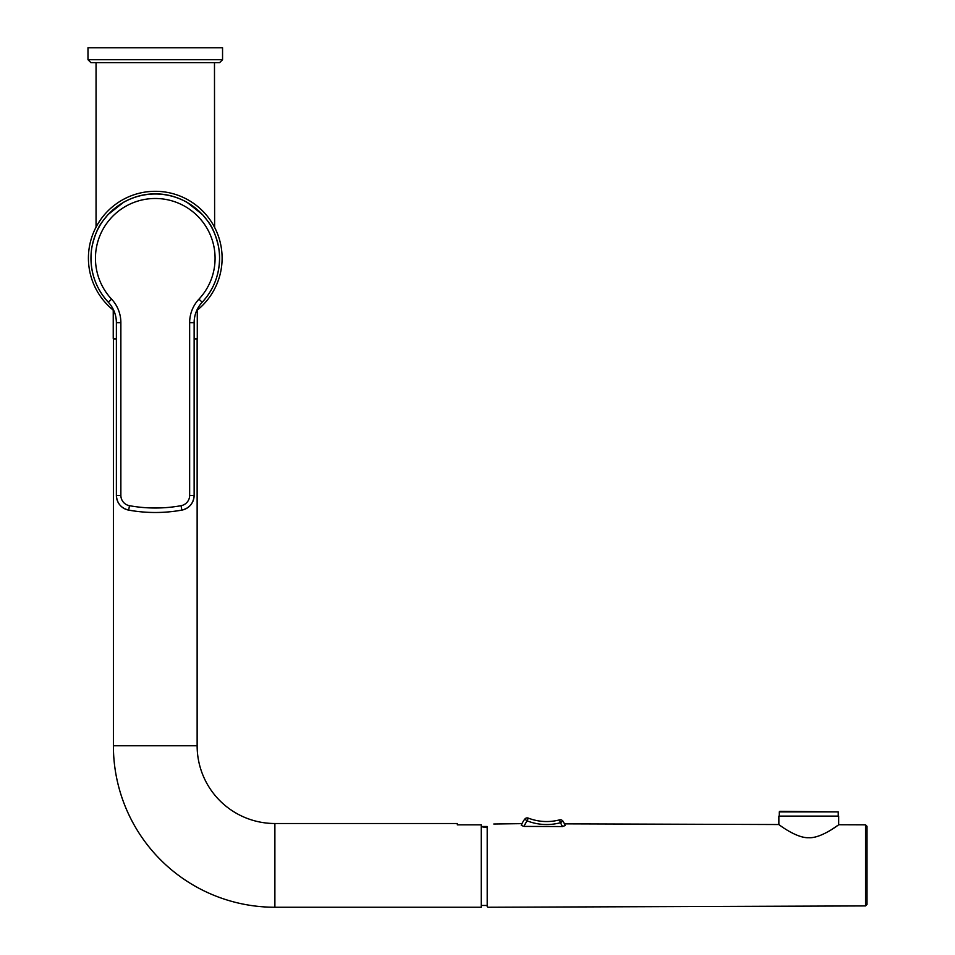 <?xml version="1.0" encoding="UTF-8"?>
<svg xmlns="http://www.w3.org/2000/svg" width="955" height="955" viewBox="0 0 955 955"><rect width="100%" height="100%" fill="white"/><g stroke="black" fill="none" stroke-linecap="round" stroke-linejoin="round"><path stroke-width="1.43" d="M116.379 322.611L116.379 495.394A14.958 14.958 180 0 0 128.674 510.113A149.529 149.529 180 0 0 181.844 510.113A14.958 14.958 180 0 0 194.14 495.394L194.14 322.647A29.903 29.903 0 0 1 202.209 302.222A64.295 64.295 180 0 0 219.554 258.292L219.554 258.16A64.295 64.295 180 0 0 218.432 246.199C213.168 224.664 207.904 221.906 202.639 214.72L186.846 202.185C176.317 196.515 165.788 193.758 155.259 193.901C144.73 193.758 134.201 196.515 123.672 202.185L107.879 214.72C102.615 221.906 97.35 224.664 92.086 246.199A64.295 64.295 180 0 0 90.964 258.16L90.964 258.292A64.295 64.295 180 0 0 108.309 302.222A29.903 29.903 0 0 1 116.379 322.659L116.379 323.805M194.14 323.805L194.14 322.611M189.651 322.659L194.14 322.659A29.903 29.903 0 0 1 202.209 302.222A64.295 64.295 180 0 0 155.259 193.996A64.295 64.295 180 0 0 108.309 302.222A29.903 29.903 0 0 1 116.379 322.659L120.867 322.659L120.867 495.406A10.469 10.469 180 0 0 129.474 505.696A145.041 145.041 180 0 0 181.044 505.696A10.469 10.469 180 0 0 189.651 495.406L189.651 322.659A34.392 34.392 0 0 1 198.938 299.166A59.807 59.807 180 0 0 197.088 215.544A59.807 59.807 180 0 0 113.442 215.544A59.807 59.807 180 0 0 111.592 299.166L108.309 302.222C113.597 308.011 116.283 314.828 116.379 322.659M194.14 329.678L194.14 324.975M116.379 324.975L116.379 329.678M196.682 310.602L197.279 310.124L196.682 310.602A66.838 66.838 0 0 0 155.259 191.298A66.838 66.838 0 0 0 113.848 310.602L113.239 310.124L113.848 310.602M153.122 191.334L150.986 191.442M148.849 191.609L146.712 191.848M144.527 192.17L142.737 192.48M140.29 192.994L138.153 193.531M133.867 194.82L131.73 195.584M127.469 197.351L125.344 198.365M124.95 198.568L123.243 199.464M121.154 200.657L120.366 201.135M119.089 201.935L117.059 203.296M100.753 219.459L97.78 224.019M97.756 224.079L97.326 224.807M97.315 224.831L95.894 227.421M219.554 62.708L90.964 62.708L87.979 59.711L222.551 59.711L219.554 62.708L214.481 62.708L214.624 227.421L213.24 224.879M213.204 224.831L212.75 224.043M212.738 224.031L212.261 223.219M212.201 223.124L211.532 222.061M211.318 221.727L209.79 219.471M209.181 218.647L208.691 217.979M202.878 211.234L201.135 209.527M197.41 206.268L195.465 204.74M193.459 203.296L191.43 201.935M190.105 201.099L189.365 200.657M187.276 199.464L185.175 198.365M185.103 198.33L183.062 197.351M178.8 195.584L176.663 194.82M172.378 193.531L170.229 192.994M167.782 192.48L165.991 192.17M163.806 191.848L161.67 191.609M159.533 191.43L157.396 191.334M96.049 62.708L96.049 227.135M214.481 62.708L155.259 62.708M87.979 59.711L87.979 47.75L222.551 47.75L222.551 59.711M113.239 310.124L113.239 338.44L116.379 338.44M194.14 338.44L197.279 338.44L197.279 310.124M481.236 826.505L487.217 826.505L487.217 906.653L487.217 905.459L481.236 905.459M493.795 824.01L522.027 823.64M487.217 827.639L481.236 826.696M487.217 826.505L487.217 906.653M194.14 339.037L197.136 339.037L197.136 745.76A77.761 77.761 0 0 0 274.885 823.508L457.314 823.508L457.314 824.845L481.236 824.845L481.236 907.25L274.885 907.25A161.491 161.491 0 0 1 113.394 745.76L113.394 339.037L116.379 339.037M457.314 824.845L457.314 823.508M562.4 826.553A23.923 23.923 0 0 0 560.382 822.744L562.889 821.121A2.996 2.996 165.2 0 0 559.618 819.856A2.996 2.996 165.2 0 1 562.889 821.121A26.919 26.919 0 0 1 565.217 825.538A26.919 26.919 0 0 0 562.889 821.121A26.919 26.919 0 0 1 565.217 825.538C564.154 823.186 564.154 823.186 565.217 825.538C564.154 823.186 564.154 823.186 565.217 825.538L562.4 826.553L524.068 826.409L521.263 825.383C522.266 823.043 522.266 823.043 521.263 825.383C522.266 823.043 522.266 823.043 521.263 825.383A26.919 26.919 0 0 1 524.784 819.092A26.919 26.919 0 0 0 521.263 825.383A26.919 26.919 0 0 1 524.784 819.092A2.996 2.996 -158.8 0 1 528.258 818.101A50.842 50.842 0 0 0 551.071 821.348A50.842 50.842 0 0 1 528.258 818.101A2.996 2.996 -158.8 0 0 524.784 819.092L527.172 820.882A23.923 23.923 0 0 0 524.068 826.409M865.54 824.834L867.021 826.326L867.021 904.433L865.54 905.925L865.54 824.834L838.669 824.738L838.669 816.095L778.862 816.095L778.862 824.535L564.453 823.855M808.766 837.702C796.184 838.466 776.845 823.079 778.862 824.535C776.272 822.589 795.754 838.371 808.766 837.702C821.288 838.633 840.663 823.317 838.669 824.738C841.248 822.828 821.718 838.55 808.766 837.702M831.196 829.847L837.356 825.693M562.889 821.121A2.996 2.996 165.2 0 0 559.618 819.856A50.842 50.842 0 0 1 528.258 818.101L527.172 820.882A53.826 53.826 0 0 0 560.382 822.744L559.618 819.856A50.842 50.842 0 0 1 551.071 821.348M779.889 811.308L838.239 811.905L779.292 811.905L779.889 811.308M111.592 299.166A34.392 34.392 0 0 1 120.867 322.659M198.938 299.166L202.209 302.222C196.933 308.011 194.247 314.828 194.14 322.659L194.14 322.659M189.651 495.406L194.14 495.394C193.579 503.249 189.484 508.156 181.844 510.113L181.044 505.696M120.867 495.406L116.379 495.394C116.94 503.249 121.046 508.156 128.674 510.113L128.674 510.113C146.401 513.289 164.129 513.289 181.844 510.113M129.474 505.696L128.674 510.113M274.885 823.508L274.885 907.25M197.136 745.76L113.394 745.76M108.309 302.222C96.968 289.771 91.179 275.136 90.964 258.292M202.209 302.222C213.562 289.771 219.34 275.136 219.554 258.292M865.54 905.925L487.814 907.25M838.239 816.095L838.239 811.905M779.292 816.095L779.292 811.905"/></g></svg>
